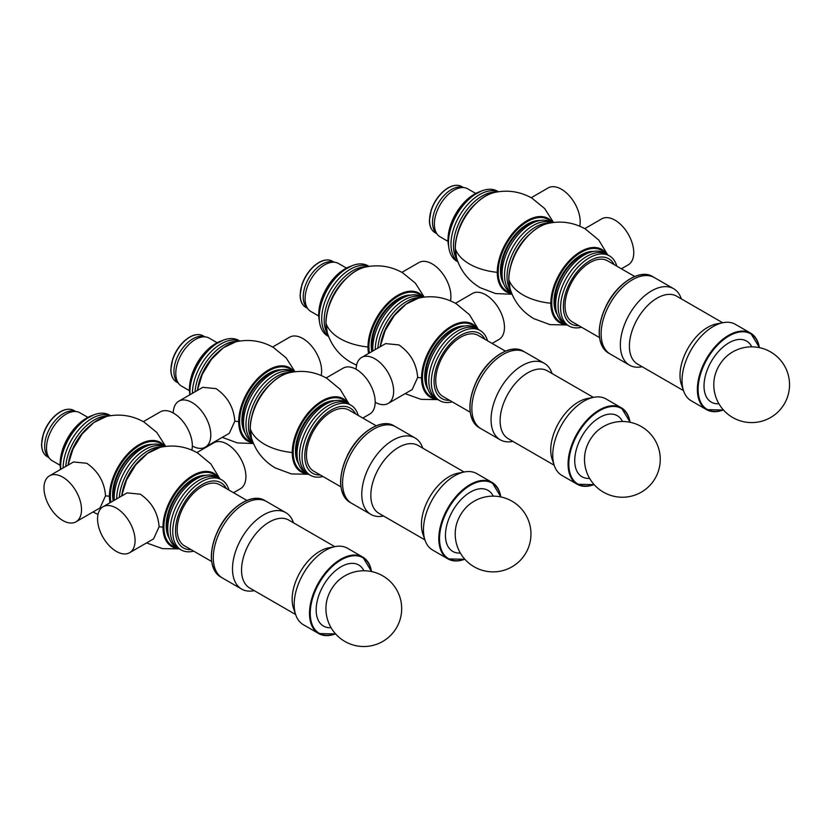 <?xml version="1.0" encoding="UTF-8"?>
<svg xmlns="http://www.w3.org/2000/svg" width="831" height="831" viewBox="0 0 831 831"><rect width="100%" height="100%" fill="white"/><g stroke="black" fill="none" stroke-linecap="round" stroke-linejoin="round"><path stroke-width="1.25" d="M621.38 268.787L628.257 264.819A26.54 15.322 -120 0 0 633.752 252.666A26.54 15.322 -120 0 0 622.17 225.959A26.54 15.322 -120 0 0 601.727 218.854L584.754 228.65M568.986 326.001L564 323.124A40.49 23.372 -60 0 1 555.617 304.582A40.49 23.372 -60 0 1 573.286 263.843A40.49 23.372 -60 0 1 604.48 252.998L606.973 254.431A40.49 23.372 -60 0 1 606.983 254.442A40.49 23.372 120 0 0 566.493 277.814A40.49 23.372 120 0 0 566.493 324.557A40.49 23.372 -60 0 1 566.493 324.557A40.49 23.372 -60 0 1 558.11 306.026A40.49 23.372 -60 0 1 575.779 265.286A40.49 23.372 -60 0 1 606.973 254.431L609.466 255.875A40.49 23.372 120 0 0 568.986 279.247A40.49 23.372 120 0 0 568.986 326.001A40.49 23.372 120 0 0 581.544 327.217M510.629 290.497A40.49 23.372 -60 0 1 507.035 276.546A40.49 23.372 -60 0 1 549.54 223.092M504.542 275.103A40.49 23.372 -60 0 1 521.182 235.474A40.49 23.372 -60 0 1 551.753 222.698A40.49 23.372 -60 0 0 521.182 235.474A40.49 23.372 -60 0 0 504.542 275.103A40.49 23.372 -60 0 0 511.397 292.605A40.49 23.372 -60 0 1 504.542 275.103M579.747 226.198A26.54 15.322 -120 0 0 580.194 221.742A26.54 15.322 -120 0 0 568.612 195.036A26.54 15.322 -120 0 0 548.159 187.931L531.196 197.726M502.049 273.659A40.49 23.372 -60 0 1 519.728 232.919A40.49 23.372 -60 0 1 550.922 222.074L551.961 222.666A41.373 23.891 -60 0 0 519.115 227.694A41.373 23.891 -60 0 0 498.195 272.163A41.373 23.891 -60 0 0 511.47 292.792L510.431 292.2A40.49 23.372 -60 0 1 502.049 273.659M457.071 259.573A40.49 23.372 -60 0 1 453.477 245.623A40.49 23.372 -60 0 1 495.982 192.169M450.984 244.179A40.49 23.372 -60 0 1 467.624 204.551A40.49 23.372 -60 0 1 498.195 191.774A40.49 23.372 -60 0 0 467.624 204.551A40.49 23.372 -60 0 0 450.984 244.179A40.49 23.372 -60 0 0 457.839 261.682A40.49 23.372 -60 0 1 450.984 244.179M362.815 418.066L369.691 414.098A26.54 15.322 -120 0 0 375.186 401.955A26.54 15.322 -120 0 0 363.604 375.248A26.54 15.322 -120 0 0 343.151 368.133L326.188 377.928M310.41 475.28L305.424 472.403A40.49 23.372 -60 0 1 297.041 453.871A40.49 23.372 -60 0 1 314.71 413.132A40.49 23.372 -60 0 1 345.914 402.277L348.407 403.721A40.49 23.372 120 0 0 307.917 427.092A40.49 23.372 120 0 0 307.917 473.847A40.49 23.372 -60 0 1 307.917 473.847A40.49 23.372 -60 0 1 299.534 455.305A40.49 23.372 -60 0 1 317.203 414.565A40.49 23.372 -60 0 1 348.407 403.721L350.9 405.164A40.49 23.372 120 0 0 310.41 428.536A40.49 23.372 120 0 0 310.41 475.28A40.49 23.372 120 0 0 322.968 476.506M252.053 439.786A40.49 23.372 -60 0 1 248.469 425.825A40.49 23.372 -60 0 1 290.975 372.371M245.976 424.381A40.49 23.372 -60 0 1 262.617 384.763A40.49 23.372 -60 0 1 293.187 371.987A40.49 23.372 -60 0 0 262.617 384.763A40.49 23.372 -60 0 0 245.976 424.381A40.49 23.372 -60 0 0 252.832 441.895A40.49 23.372 -60 0 1 245.976 424.381M450.464 300.843A26.54 15.322 -120 0 0 450.911 296.387A26.54 15.322 -120 0 0 439.329 269.68A26.54 15.322 -120 0 0 418.876 262.565L401.913 272.36M372.859 350.983A40.49 23.372 -60 0 1 372.766 348.303A40.49 23.372 -60 0 1 390.435 307.563A40.49 23.372 -60 0 1 421.639 296.719L422.667 297.311A41.373 23.891 -60 0 0 389.832 302.339A41.373 23.891 -60 0 0 368.902 346.797A41.373 23.891 -60 0 0 369.442 352.957M375.259 349.602A40.49 23.372 -60 0 1 391.952 310.056A40.49 23.372 -60 0 1 422.47 297.342A40.49 23.372 -60 0 0 391.952 310.056A40.49 23.372 -60 0 0 375.259 349.602M327.778 334.218A40.49 23.372 -60 0 1 324.194 320.257A40.49 23.372 -60 0 1 366.7 266.813M321.701 318.824A40.49 23.372 -60 0 1 338.342 279.195A40.49 23.372 -60 0 1 368.912 266.419A40.49 23.372 -60 0 0 338.342 279.195A40.49 23.372 -60 0 0 321.701 318.824A40.49 23.372 -60 0 0 328.557 336.326A40.49 23.372 -60 0 1 321.701 318.824M492.097 343.432L498.974 339.453A26.54 15.322 -120 0 0 504.469 327.31A26.54 15.322 -120 0 0 485.709 294.808A26.54 15.322 -120 0 0 472.434 293.488L455.471 303.284M356.125 369.286A26.54 15.322 60 0 1 361.62 357.475L385.646 343.608L398.911 344.917C410.306 352.78 416.56 363.614 417.671 377.419L412.176 389.573L388.16 403.44A26.54 15.322 60 0 1 375.186 402.287M361.62 357.475A26.54 15.322 60 0 1 382.073 364.58A26.54 15.322 60 0 1 393.655 391.287A26.54 15.322 60 0 1 388.16 403.44M487.517 340.783A40.49 23.372 120 0 0 485.003 335.132A40.49 23.372 120 0 0 480.183 330.52A40.49 23.372 120 0 0 439.703 353.892A40.49 23.372 120 0 0 439.703 400.635L437.21 399.202A40.49 23.372 -60 0 1 428.817 380.671A40.49 23.372 -60 0 1 446.496 339.921A40.49 23.372 -60 0 1 477.69 329.076A40.49 23.372 120 0 0 437.21 352.448A40.49 23.372 120 0 0 437.21 399.202L434.717 397.758A40.49 23.372 -60 0 1 426.324 379.227A40.49 23.372 -60 0 1 444.003 338.487A40.49 23.372 -60 0 1 475.197 327.643L477.69 329.076A40.49 23.372 -60 0 1 477.7 329.086M377.876 348.085A40.49 23.372 -60 0 1 420.257 297.727M321.171 375.487A26.54 15.322 -120 0 0 321.628 371.031A26.54 15.322 -120 0 0 302.858 338.529A26.54 15.322 -120 0 0 289.593 337.209L272.62 347.005M173.284 413.007A26.54 15.322 60 0 1 178.779 401.186L202.795 387.319L216.06 388.638C227.455 396.491 233.719 407.325 234.83 421.14L229.335 433.283L205.309 447.151A26.54 15.322 60 0 1 192.335 446.008M178.779 401.186A26.54 15.322 60 0 1 199.222 408.301A26.54 15.322 60 0 1 210.804 435.008A26.54 15.322 60 0 1 205.309 447.151M243.483 422.948A40.49 23.372 -60 0 1 261.152 382.208A40.49 23.372 -60 0 1 292.346 371.353L293.385 371.956A41.373 23.891 -60 0 0 260.539 376.983A41.373 23.891 -60 0 0 239.619 421.442A41.373 23.891 -60 0 0 252.904 442.082L251.866 441.479A40.49 23.372 -60 0 1 243.483 422.948M195.025 391.806A40.49 23.372 -60 0 1 237.417 341.448M192.418 393.312A40.49 23.372 -60 0 1 209.111 353.777A40.49 23.372 -60 0 1 239.629 341.063A40.49 23.372 -60 0 0 209.111 353.777A40.49 23.372 -60 0 0 192.418 393.312M233.521 492.71L240.408 488.742A26.54 15.322 -120 0 0 245.903 476.589A26.54 15.322 -120 0 0 227.133 444.097A26.54 15.322 -120 0 0 213.868 442.778L196.905 452.573M103.054 506.754L127.07 492.887L140.335 494.206C151.73 502.059 157.994 512.893 159.105 526.709L153.61 538.852L129.584 552.719A26.54 15.322 60 0 1 103.054 537.397A26.54 15.322 60 0 1 103.054 506.754A26.54 15.322 60 0 1 123.497 513.87A26.54 15.322 60 0 1 135.079 540.576A26.54 15.322 60 0 1 129.584 552.719M178.644 548.491A40.49 23.372 -60 0 1 178.634 548.481L176.141 547.047A40.49 23.372 -60 0 1 167.758 528.516A40.49 23.372 -60 0 1 185.427 487.766A40.49 23.372 -60 0 1 216.631 476.921L219.124 478.365A40.49 23.372 120 0 0 178.634 501.737A40.49 23.372 120 0 0 178.634 548.481A40.49 23.372 -60 0 1 170.251 529.949A40.49 23.372 -60 0 1 187.92 489.21A40.49 23.372 -60 0 1 219.124 478.365L221.617 479.799A40.49 23.372 120 0 0 181.127 503.181A40.49 23.372 120 0 0 181.127 549.925A40.49 23.372 120 0 0 193.685 551.14M119.3 497.374A40.49 23.372 -60 0 1 161.692 447.016M116.693 498.88A40.49 23.372 -60 0 1 133.386 459.346A40.49 23.372 -60 0 1 163.904 446.631A40.49 23.372 -60 0 0 133.386 459.346A40.49 23.372 -60 0 0 116.693 498.88M191.888 450.122A26.54 15.322 -120 0 0 192.335 445.665A26.54 15.322 -120 0 0 173.575 413.173A26.54 15.322 -120 0 0 160.31 411.854L143.337 421.649M49.486 475.831L73.512 461.963L86.777 463.283C98.172 471.135 104.426 481.97 105.547 495.785L100.042 507.928L76.026 521.795A26.54 15.322 60 0 1 49.486 506.474A26.54 15.322 60 0 1 49.486 475.831A26.54 15.322 60 0 1 69.939 482.946A26.54 15.322 60 0 1 81.521 509.652A26.54 15.322 60 0 1 76.026 521.795M114.294 500.262A40.49 23.372 -60 0 1 114.2 497.592A40.49 23.372 -60 0 1 131.869 456.842A40.49 23.372 -60 0 1 163.063 445.998L164.102 446.6A41.373 23.891 -60 0 0 131.256 451.628A41.373 23.891 -60 0 0 110.336 496.086A41.373 23.891 -60 0 0 110.876 502.236M65.742 466.451A40.49 23.372 -60 0 1 108.123 416.092M63.125 467.957A40.49 23.372 -60 0 1 79.828 428.422A40.49 23.372 -60 0 1 110.336 415.708A40.49 23.372 -60 0 0 79.828 428.422A40.49 23.372 -60 0 0 63.125 467.957M654.444 277.616A44.147 25.481 120 0 0 654.423 277.606A44.147 25.481 120 0 0 610.276 303.097A44.147 25.481 120 0 0 610.286 354.068A44.147 25.481 120 0 0 610.297 354.079M681.327 298.869L681.181 298.454A44.147 25.481 120 0 0 673.629 288.7A44.147 25.481 120 0 0 629.493 314.18A44.147 25.481 120 0 0 629.493 365.152A44.147 25.481 120 0 0 641.709 366.814L642.145 366.731M722.669 322.74L676.694 296.189A39.182 22.624 120 0 0 637.512 318.813A39.182 22.624 120 0 0 637.512 364.051L683.487 390.601M759.357 347.638A44.147 25.481 120 0 0 750.653 333.158L735.321 324.308A44.147 25.481 120 0 0 723.095 322.657L716.447 323.934A39.182 22.624 120 0 0 688.12 348.033A39.182 22.624 120 0 0 681.42 384.618L683.633 391.017A44.147 25.481 120 0 0 691.174 400.771L706.506 409.621A44.147 25.481 120 0 0 723.396 409.922M723.095 322.657A44.147 25.481 120 0 0 691.174 349.799A44.147 25.481 120 0 0 683.633 391.017M751.775 346.849A35.266 20.36 120 0 0 711.315 361.423A35.266 20.36 120 0 0 718.919 403.752M714.328 378.375A24.369 14.065 -60 0 1 727.499 355.554A37.873 37.873 0 0 1 783.332 363.947A37.873 37.873 0 0 1 759.409 421.795A37.873 37.873 0 0 1 714.328 378.375M616.799 266.138A40.49 23.372 120 0 0 614.286 260.498A40.49 23.372 120 0 0 609.466 255.875M614.14 264.611A37.613 21.72 120 0 0 613.257 263.084A37.613 21.72 120 0 0 570.471 281.73A37.613 21.72 120 0 0 578.885 325.679M634.718 276.484L607.596 260.83A35.266 20.36 120 0 0 572.33 281.179A35.266 20.36 120 0 0 572.33 321.898L599.463 337.563M652.574 276.536C640.067 268.558 617.184 283.153 606.287 305.538C596.159 328.016 596.876 343.837 608.437 352.998A44.147 25.481 120 0 1 608.437 302.027A44.147 25.481 120 0 1 652.574 276.536L654.423 277.606A44.147 25.481 120 0 0 610.276 303.097A44.147 25.481 120 0 0 610.286 354.068L629.493 365.152M457.912 261.869L456.873 261.277A40.49 23.372 -60 0 1 448.491 242.735A40.49 23.372 -60 0 1 466.16 201.995A40.49 23.372 -60 0 1 497.364 191.151L498.392 191.743M447.899 241.312L440.098 236.804A27.683 15.986 -60 0 1 437.584 234.695A27.683 15.986 -60 0 1 434.364 224.131A27.683 15.986 -60 0 1 444.647 198.297A27.683 15.986 -60 0 1 464.695 187.733A27.683 15.986 -60 0 1 467.78 188.855L475.592 193.363M437.584 234.695L435.61 232.379A26.644 15.384 -60 0 1 432.515 222.209A26.644 15.384 -60 0 1 442.414 197.352A26.644 15.384 -60 0 1 461.704 187.183L464.695 187.733M523.291 351.181C510.785 343.203 487.901 357.787 476.994 380.172C466.866 402.661 467.583 418.481 479.144 427.643A44.147 25.481 120 0 1 479.144 376.672A44.147 25.481 120 0 1 523.291 351.181L525.14 352.251A44.147 25.481 120 0 0 525.14 352.251A44.147 25.481 120 0 0 480.993 377.731A44.147 25.481 120 0 0 480.993 428.703A44.147 25.481 120 0 0 481.014 428.713L500.2 439.796A44.147 25.481 120 0 0 512.426 441.458L512.862 441.375M552.033 373.514L551.898 373.098A44.147 25.481 120 0 0 544.347 363.334A44.147 25.481 120 0 0 500.2 388.825A44.147 25.481 120 0 0 500.2 439.796M593.376 397.374L547.4 370.834A39.182 22.624 120 0 0 508.229 393.458A39.182 22.624 120 0 0 508.229 438.695L554.204 465.235M630.075 422.283A44.147 25.481 120 0 0 621.359 407.803L606.038 398.953A44.147 25.481 120 0 0 593.812 397.291L587.164 398.579A39.182 22.624 120 0 0 558.837 422.678A39.182 22.624 120 0 0 552.137 459.252L554.339 465.661A44.147 25.481 120 0 0 561.891 475.415L577.223 484.265A44.147 25.481 120 0 0 594.113 484.566M593.812 397.291A44.147 25.481 120 0 0 561.891 424.444A44.147 25.481 120 0 0 554.339 465.661M622.492 421.494A35.266 20.36 120 0 0 582.032 436.067A35.266 20.36 120 0 0 589.636 478.396M585.045 453.009A24.369 14.065 -60 0 1 598.216 430.198A37.873 37.873 0 0 1 654.049 438.591A37.873 37.873 0 0 1 630.127 496.439A37.873 37.873 0 0 1 585.045 453.02M439.703 400.635A40.49 23.372 120 0 0 452.261 401.861M484.857 339.245A37.613 21.72 120 0 0 483.964 337.718A37.613 21.72 120 0 0 441.188 356.364A37.613 21.72 120 0 0 449.602 400.324M505.435 351.129L478.313 335.464A35.266 20.36 120 0 0 443.048 355.824A35.266 20.36 120 0 0 443.048 396.543L470.18 412.207M544.347 363.334L525.14 352.251A44.147 25.481 120 0 0 480.993 377.731A44.147 25.481 120 0 0 480.993 428.703L479.144 427.643M328.629 336.513L327.591 335.911A40.49 23.372 -60 0 1 319.208 317.38A40.49 23.372 -60 0 1 336.877 276.64A40.49 23.372 -60 0 1 368.071 265.795L369.109 266.387M318.616 315.957L310.815 311.448A27.683 15.986 -60 0 1 308.301 309.34A27.683 15.986 -60 0 1 305.081 298.776A27.683 15.986 -60 0 1 315.365 272.932A27.683 15.986 -60 0 1 335.412 262.378A27.683 15.986 -60 0 1 338.497 263.489L346.309 267.998M308.301 309.34L306.327 307.023A26.644 15.384 -60 0 1 303.232 296.854A26.644 15.384 -60 0 1 313.131 271.986A26.644 15.384 -60 0 1 332.421 261.827L335.412 262.378M395.868 426.905A44.147 25.481 120 0 0 395.857 426.895A44.147 25.481 120 0 0 351.71 452.376A44.147 25.481 120 0 0 351.71 503.347A44.147 25.481 120 0 0 351.731 503.357M422.75 448.148L422.605 447.732A44.147 25.481 120 0 0 415.064 437.979A44.147 25.481 120 0 0 370.917 463.469A44.147 25.481 120 0 0 370.917 514.441A44.147 25.481 120 0 0 383.143 516.093L383.569 516.009M464.093 472.018L418.118 445.478A39.182 22.624 120 0 0 378.936 468.102A39.182 22.624 120 0 0 378.936 513.34L424.911 539.88M500.792 496.917A44.147 25.481 120 0 0 492.077 482.447L476.745 473.597A44.147 25.481 120 0 0 464.529 471.935L457.881 473.223A39.182 22.624 120 0 0 429.544 497.312A39.182 22.624 120 0 0 422.844 533.897L425.057 540.295A44.147 25.481 120 0 0 432.608 550.049L447.94 558.899A44.147 25.481 120 0 0 464.82 559.211M464.529 471.935A44.147 25.481 120 0 0 432.608 499.078A44.147 25.481 120 0 0 425.057 540.295M493.209 496.128A35.266 20.36 120 0 0 452.75 510.712A35.266 20.36 120 0 0 460.353 553.041M455.752 527.654A24.369 14.065 -60 0 1 468.933 504.843A37.873 37.873 0 0 1 524.766 513.236A37.873 37.873 0 0 1 500.844 571.074A37.873 37.873 0 0 1 455.752 527.654M358.234 415.427A40.49 23.372 120 0 0 355.72 409.776A40.49 23.372 120 0 0 350.9 405.164M355.575 413.89A37.613 21.72 120 0 0 354.681 412.363A37.613 21.72 120 0 0 311.895 431.009A37.613 21.72 120 0 0 320.309 474.968M376.152 425.773L349.02 410.109A35.266 20.36 120 0 0 313.765 430.468A35.266 20.36 120 0 0 313.765 471.187L340.887 486.852M394.008 425.825C381.502 417.848 358.608 432.432 347.711 454.817C337.583 477.306 338.3 493.126 349.861 502.277A44.147 25.481 120 0 1 349.861 451.306A44.147 25.481 120 0 1 394.008 425.825L395.857 426.895A44.147 25.481 120 0 0 351.71 452.376A44.147 25.481 120 0 0 351.71 503.347L370.917 514.441M190.019 394.704A40.49 23.372 -60 0 1 189.915 392.024A40.49 23.372 -60 0 1 207.594 351.284A40.49 23.372 -60 0 1 238.788 340.43L239.827 341.032M189.333 390.601L181.522 386.093A27.683 15.986 -60 0 1 179.018 383.984A27.683 15.986 -60 0 1 175.788 373.42A27.683 15.986 -60 0 1 186.082 347.576A27.683 15.986 -60 0 1 206.13 337.012A27.683 15.986 -60 0 1 209.215 338.134L217.016 342.642M179.018 383.984L177.045 381.668A26.644 15.384 -60 0 1 173.939 371.499A26.644 15.384 -60 0 1 183.838 346.631A26.644 15.384 -60 0 1 203.138 336.472L206.13 337.012M266.585 501.54A44.147 25.481 120 0 0 266.564 501.529A44.147 25.481 120 0 0 222.428 527.02A44.147 25.481 120 0 0 222.428 577.992A44.147 25.481 120 0 0 222.438 578.002L241.634 589.075A44.147 25.481 120 0 0 253.85 590.737L254.286 590.654M293.468 522.792L293.322 522.377A44.147 25.481 120 0 0 285.771 512.623A44.147 25.481 120 0 0 241.634 538.114A44.147 25.481 120 0 0 241.634 589.075M334.81 546.663L288.835 520.123A39.182 22.624 120 0 0 249.653 542.736A39.182 22.624 120 0 0 249.653 587.984L295.628 614.525M371.499 571.562A44.147 25.481 120 0 0 362.794 557.092L347.462 548.242A44.147 25.481 120 0 0 335.246 546.58L328.598 547.868A39.182 22.624 120 0 0 300.261 571.957A39.182 22.624 120 0 0 293.561 608.541L295.774 614.94A44.147 25.481 120 0 0 303.325 624.694L318.647 633.544A44.147 25.481 120 0 0 335.537 633.856M335.246 546.58A44.147 25.481 120 0 0 303.325 573.722A44.147 25.481 120 0 0 295.774 614.94M363.916 570.772A35.266 20.36 120 0 0 323.456 585.356A35.266 20.36 120 0 0 331.06 627.675M326.469 602.298A24.369 14.065 -60 0 1 339.64 579.487A37.873 37.873 0 0 1 395.483 587.881A37.873 37.873 0 0 1 371.55 645.718A37.873 37.873 0 0 1 326.469 602.298M228.951 490.072A40.49 23.372 120 0 0 226.437 484.421A40.49 23.372 120 0 0 221.617 479.799M226.292 488.535A37.613 21.72 120 0 0 225.398 487.008A37.613 21.72 120 0 0 182.612 505.653A37.613 21.72 120 0 0 191.026 549.613M246.869 500.418L219.737 484.753A35.266 20.36 120 0 0 184.482 505.113A35.266 20.36 120 0 0 184.482 545.832L211.604 561.486M264.715 500.47L266.564 501.529A44.147 25.481 120 0 0 222.428 527.02A44.147 25.481 120 0 0 222.428 577.992L220.579 576.922A44.147 25.481 120 0 1 220.579 525.95A44.147 25.481 120 0 1 264.715 500.47C252.209 492.482 229.325 507.076 218.428 529.461C208.301 551.94 209.017 567.76 220.579 576.922M60.736 469.338A40.49 23.372 -60 0 1 60.632 466.669A40.49 23.372 -60 0 1 78.311 425.919A40.49 23.372 -60 0 1 109.505 415.074L110.544 415.677M60.05 465.246L52.239 460.738A27.683 15.986 -60 0 1 49.725 458.629A27.683 15.986 -60 0 1 46.505 448.054A27.683 15.986 -60 0 1 56.788 422.221A27.683 15.986 -60 0 1 76.847 411.657A27.683 15.986 -60 0 1 79.921 412.778L87.733 417.287M49.725 458.629L47.762 456.302A26.644 15.384 -60 0 1 44.656 446.143A26.644 15.384 -60 0 1 54.555 421.275A26.644 15.384 -60 0 1 73.855 411.116L76.847 411.657M566.451 324.537A42.225 24.379 -60 0 1 550.839 303.253A51.719 29.854 180 0 1 523.011 294.932A51.719 29.854 180 0 1 508.842 279.611A42.963 24.805 -60 0 1 547.951 223.435C561.164 220.558 573.66 222.428 585.44 229.034L598.756 240.055L607.69 254.847M567.209 324.973L549.925 324.63L533.72 318.616C522.117 311.708 514.254 301.819 510.13 288.959A42.963 24.805 -60 0 1 508.842 279.611M556.168 310.742A37.613 21.72 -60 0 1 554.786 301.757A37.613 21.72 -60 0 1 589.854 252.406M557.227 314.606A38.133 22.021 -60 0 1 554.038 301.757A38.133 22.021 -60 0 1 593.718 251.388M565.028 323.716A41.373 23.891 -60 0 1 551.753 303.086A41.373 23.891 -60 0 1 572.673 258.618A41.373 23.891 -60 0 1 605.519 253.59M550.839 303.253A42.225 24.379 -60 0 1 573.348 256.831A42.225 24.379 -60 0 1 606.942 254.411M510.265 267.998A37.956 21.918 -60 0 1 529.877 234.02M511.761 293.52A42.225 24.379 -60 0 1 497.27 272.329A51.719 29.854 180 0 1 469.453 264.009A51.719 29.854 180 0 1 455.284 248.687A42.963 24.805 -60 0 1 494.393 192.512M512.073 294.257L495.588 293.551L480.162 287.692C468.549 280.785 460.686 270.896 456.572 258.036A42.963 24.805 -60 0 1 455.284 248.687M502.61 279.829A37.613 21.72 -60 0 1 501.218 270.833A37.613 21.72 -60 0 1 536.296 221.482M503.669 283.683A38.133 22.021 -60 0 1 500.48 270.833A38.133 22.021 -60 0 1 540.16 220.475M497.27 272.329A42.225 24.379 -60 0 1 519.157 226.468A42.225 24.379 -60 0 1 552.74 222.563M456.697 237.074A37.956 21.918 -60 0 1 476.319 203.096M307.885 473.826A42.225 24.379 -60 0 1 292.263 452.531A51.719 29.854 180 0 1 264.445 444.221A51.719 29.854 180 0 1 250.276 428.889A42.963 24.805 -60 0 1 289.385 372.714C302.588 369.847 315.084 371.717 326.874 378.323L340.18 389.344L349.124 404.136M308.644 474.262L291.359 473.919L275.154 467.895C263.541 460.987 255.678 451.108 251.554 438.238A42.963 24.805 -60 0 1 250.276 428.889M297.602 460.031A37.613 21.72 -60 0 1 296.21 451.046A37.613 21.72 -60 0 1 331.278 401.685M298.661 463.885A38.133 22.021 -60 0 1 295.472 451.046A38.133 22.021 -60 0 1 335.153 400.677M306.462 473.005A41.373 23.891 -60 0 1 293.177 452.365A41.373 23.891 -60 0 1 314.108 407.907A41.373 23.891 -60 0 1 346.942 402.879M292.263 452.531A42.225 24.379 -60 0 1 314.783 406.12A42.225 24.379 -60 0 1 348.366 403.7M251.689 417.287A37.956 21.918 -60 0 1 271.311 383.309M368.58 353.455A42.225 24.379 -60 0 1 367.988 346.974A51.719 29.854 180 0 1 340.17 338.653A51.719 29.854 180 0 1 326.001 323.332A42.963 24.805 -60 0 1 365.11 267.146C378.313 264.279 390.809 266.149 402.599 272.755L415.386 283.184L424.246 297.103M356.572 365.162L350.879 362.326C339.266 355.429 331.403 345.54 327.279 332.67A42.963 24.805 -60 0 1 326.001 323.332M372.454 351.222A37.613 21.72 -60 0 1 371.935 345.478A37.613 21.72 -60 0 1 407.003 296.116M371.779 351.606A38.133 22.021 -60 0 1 371.197 345.478A38.133 22.021 -60 0 1 410.878 295.109M367.988 346.974A42.225 24.379 -60 0 1 389.874 301.102A42.225 24.379 -60 0 1 423.446 297.207M327.414 311.718A37.956 21.918 -60 0 1 347.036 277.741M437.168 399.181A42.225 24.379 -60 0 1 421.546 377.897A51.719 29.854 180 0 1 417.671 377.419M421.546 377.897A42.225 24.379 -60 0 1 444.066 331.476A42.225 24.379 -60 0 1 477.659 329.055L480.183 330.52M380.193 346.745A42.963 24.805 -60 0 1 418.668 298.069C431.881 295.202 444.367 297.072 456.157 303.679L469.473 314.7L478.407 329.492M426.885 385.387A37.613 21.72 -60 0 1 425.493 376.401A37.613 21.72 -60 0 1 460.571 327.04M427.944 389.24A38.133 22.021 -60 0 1 424.755 376.401A38.133 22.021 -60 0 1 464.436 326.032M435.745 398.361A41.373 23.891 -60 0 1 422.47 377.721A41.373 23.891 -60 0 1 443.39 333.262A41.373 23.891 -60 0 1 476.236 328.235M380.972 342.642A37.956 21.918 -60 0 1 400.594 308.665M253.195 442.809A42.225 24.379 -60 0 1 238.705 421.608A51.719 29.854 180 0 1 234.83 421.14M238.705 421.608A42.225 24.379 -60 0 1 260.591 375.747A42.225 24.379 -60 0 1 294.164 371.841M197.352 390.466A42.963 24.805 -60 0 1 235.817 341.79M244.034 429.108A37.613 21.72 -60 0 1 242.652 420.122A37.613 21.72 -60 0 1 277.72 370.761M245.093 432.961A38.133 22.021 -60 0 1 241.914 420.122A38.133 22.021 -60 0 1 281.595 369.753M198.131 386.363A37.956 21.918 -60 0 1 217.743 352.386M181.127 549.925L178.634 548.481A42.225 24.379 -60 0 1 162.98 527.176A51.719 29.854 180 0 1 159.105 526.709M162.98 527.176A42.225 24.379 -60 0 1 185.49 480.765A42.225 24.379 -60 0 1 219.083 478.344M121.627 496.034A42.963 24.805 -60 0 1 160.092 447.358M168.309 534.676A37.613 21.72 -60 0 1 166.927 525.691A37.613 21.72 -60 0 1 201.995 476.329M169.368 538.53A38.133 22.021 -60 0 1 166.19 525.691A38.133 22.021 -60 0 1 205.87 475.322M177.18 547.639A41.373 23.891 -60 0 1 163.894 527.01A41.373 23.891 -60 0 1 184.814 482.551A41.373 23.891 -60 0 1 217.66 477.524M122.406 491.921A37.956 21.918 -60 0 1 142.018 457.943M110.014 502.734A42.225 24.379 -60 0 1 109.422 496.252A51.719 29.854 180 0 1 105.547 495.785M109.422 496.252A42.225 24.379 -60 0 1 131.308 450.392A42.225 24.379 -60 0 1 164.881 446.486M68.069 465.111A42.963 24.805 -60 0 1 106.534 416.435C119.747 413.568 132.243 415.438 144.023 422.034L156.82 432.463L165.67 446.392M113.878 500.501A37.613 21.72 -60 0 1 113.369 494.767A37.613 21.72 -60 0 1 148.437 445.406M113.213 500.885A38.133 22.021 -60 0 1 112.621 494.767A38.133 22.021 -60 0 1 152.302 444.398M68.848 460.997A37.956 21.918 -60 0 1 88.46 427.02M759.482 347.659L750.653 333.158A44.147 25.481 120 0 0 706.506 358.649A44.147 25.481 120 0 0 706.506 409.621L723.479 410.015M759.274 347.618A43.617 25.179 120 0 0 727.073 337.137A43.617 25.179 120 0 0 698.165 387.215A43.617 25.179 120 0 0 723.344 409.86M630.324 278.832A43.617 25.179 120 0 0 599.296 332.577M448.698 246.578A37.613 21.72 -60 0 1 448.023 240.128A37.613 21.72 -60 0 1 480.547 191.41M448.023 239.702A37.094 21.419 -60 0 1 474.439 194.174M436.67 233.625L435.08 232.701A26.644 15.384 -60 0 1 429.554 220.506A26.644 15.384 -60 0 1 441.188 193.696A26.644 15.384 -60 0 1 461.714 186.56L461.714 186.56A26.644 15.384 -60 0 1 461.724 186.56L463.314 187.474M429.554 220.08A26.125 15.083 -60 0 1 448.21 187.983M630.199 422.304L621.359 407.803A44.147 25.481 120 0 0 577.223 433.294A44.147 25.481 120 0 0 577.223 484.265L594.196 484.66M629.991 422.262A43.617 25.179 120 0 0 597.78 411.781A43.617 25.179 120 0 0 568.871 461.849A43.617 25.179 120 0 0 594.051 484.504M501.031 353.476A43.617 25.179 120 0 0 470.003 407.221M319.416 321.223A37.613 21.72 -60 0 1 318.74 314.772A37.613 21.72 -60 0 1 351.264 266.055M318.74 314.347A37.094 21.419 -60 0 1 345.156 268.808M307.387 308.27L305.787 307.345A26.644 15.384 -60 0 1 300.271 295.15A26.644 15.384 -60 0 1 311.905 268.34A26.644 15.384 -60 0 1 332.431 261.204L334.031 262.118M300.271 294.725A26.125 15.083 -60 0 1 318.927 262.627M500.906 496.948L492.077 482.447A44.147 25.481 120 0 0 447.94 507.928A44.147 25.481 120 0 0 447.94 558.899L464.913 559.305M500.709 496.907A43.617 25.179 120 0 0 468.497 486.426A43.617 25.179 120 0 0 439.589 536.494A43.617 25.179 120 0 0 464.768 559.149M371.748 428.121A43.617 25.179 120 0 0 340.72 481.855M189.904 394.767A37.613 21.72 -60 0 1 189.458 389.407A37.613 21.72 -60 0 1 221.981 340.7M189.458 388.981A37.094 21.419 -60 0 1 215.863 343.452M178.104 382.904L176.504 381.99A26.644 15.384 -60 0 1 170.989 369.795A26.644 15.384 -60 0 1 182.623 342.974A26.644 15.384 -60 0 1 203.148 335.838L204.748 336.763M170.989 369.369A26.125 15.083 -60 0 1 189.645 337.272M371.623 571.593L362.794 557.092A44.147 25.481 120 0 0 318.647 582.573A44.147 25.481 120 0 0 318.647 633.544L335.62 633.949M371.426 571.541A43.617 25.179 120 0 0 339.214 561.07A43.617 25.179 120 0 0 310.306 611.138A43.617 25.179 120 0 0 335.485 633.793M242.465 502.765A43.617 25.179 120 0 0 211.438 556.5M60.621 469.411A37.613 21.72 -60 0 1 60.175 464.051A37.613 21.72 -60 0 1 92.688 415.344M60.175 463.625A37.094 21.419 -60 0 1 86.58 418.097M48.821 457.549L47.222 456.635A26.644 15.384 -60 0 1 41.706 444.429A26.644 15.384 -60 0 1 53.329 417.619A26.644 15.384 -60 0 1 73.866 410.483L75.455 411.407M41.706 444.003A26.125 15.083 -60 0 1 60.351 411.916M510.13 288.959L508.832 279.486C508.156 257.246 529.191 226.946 547.961 223.425M456.572 258.036L455.263 248.562C454.599 226.323 475.623 196.023 494.403 192.501C507.606 189.645 520.092 191.504 531.882 198.11L544.669 208.539L553.529 222.459M251.554 438.238L250.256 428.775C249.58 406.525 270.615 376.235 289.396 372.714M327.279 332.67L325.981 323.207C325.305 300.957 346.34 270.667 365.11 267.146M437.927 399.618L421.026 399.347L405.123 393.645M380.151 346.776L385.117 330.665L394.268 315.603L406.099 304.094L418.679 298.069M197.3 390.497L202.265 374.386L211.427 359.324L223.248 347.815L235.827 341.79C249.03 338.923 261.526 340.793 273.306 347.4L286.103 357.818L294.963 371.748M253.507 443.546L237.406 442.913L222.282 437.355M121.586 496.055L126.541 479.954L135.702 464.882L147.534 453.373L160.103 447.358C173.305 444.492 185.801 446.361 197.581 452.957L210.897 463.978L219.841 478.781M179.351 548.896L162.461 548.626L146.557 542.923M98.006 514.451L92.989 512M68.017 465.131L72.983 449.031L82.144 433.959L93.965 422.449L106.545 416.435M654.423 277.606L673.629 288.7M608.437 352.998L610.286 354.068M448.802 247.43L447.878 239.91L450.62 224.765L458.255 209.62L469.235 197.57L481.336 191.078M435.08 232.701C431.351 230.395 429.461 226.261 429.409 220.298L431.216 209.952C433.678 202.806 437.553 196.75 442.84 191.784C449.893 185.583 456.188 183.848 461.714 186.56M319.52 322.075L318.595 314.554L321.327 299.409L328.972 284.264L339.952 272.215L352.053 265.723M305.787 307.345C302.069 305.039 300.178 300.905 300.116 294.932L301.933 284.586C304.395 277.45 308.27 271.394 313.557 266.429C320.61 260.228 326.895 258.483 332.431 261.204M395.857 426.895L415.064 437.979M349.861 502.277L351.71 503.347M189.8 394.829L189.302 389.199L192.044 374.054L199.689 358.909L210.669 346.849L222.76 340.367M176.504 381.99C172.786 379.674 170.895 375.539 170.833 369.577L172.651 359.231C175.112 352.084 178.987 346.028 184.274 341.074C191.317 334.872 197.612 333.127 203.148 335.838M266.564 501.529L285.771 512.623M60.518 469.463L60.019 463.843L62.761 448.698L70.406 433.543L81.386 421.494L93.477 415.012M47.222 456.635C43.503 454.318 41.612 450.184 41.55 444.221L43.357 433.875C45.83 426.729 49.704 420.673 54.991 415.708C62.034 409.517 68.329 407.772 73.866 410.483"/></g></svg>
